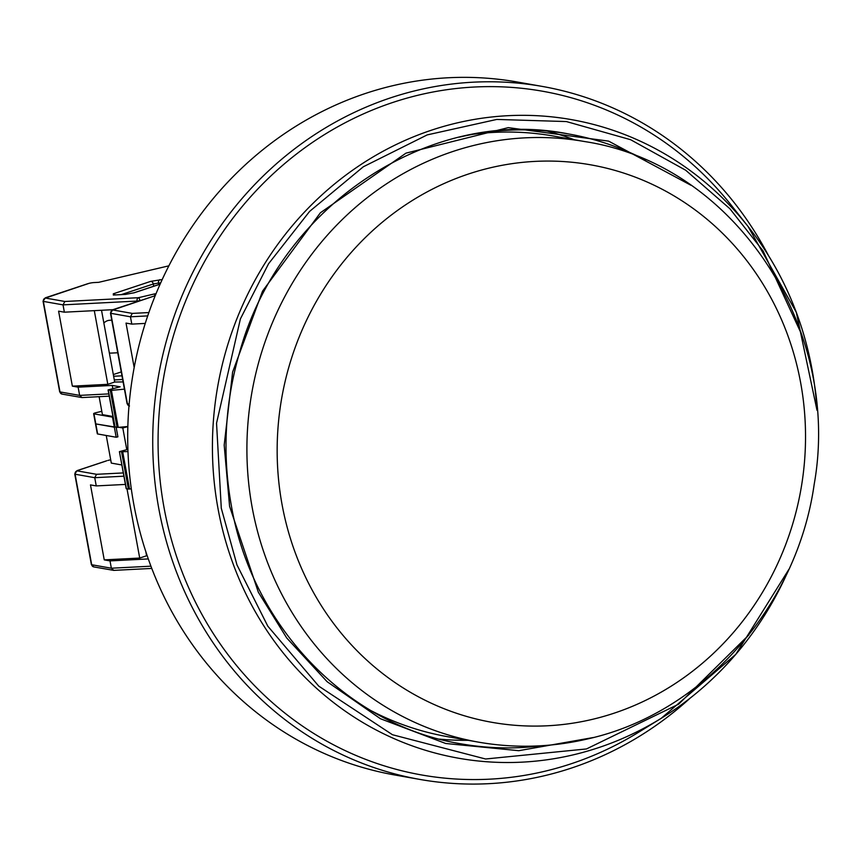 <?xml version="1.0" encoding="UTF-8"?>
<svg xmlns="http://www.w3.org/2000/svg" width="861" height="861" viewBox="0 0 861 861"><rect width="100%" height="100%" fill="white"/><g stroke="black" fill="none" stroke-linecap="round" stroke-linejoin="round"><path stroke-width="1.29" d="M371.543 710.917A304.945 283.926 100 0 0 447.516 736.672L478.404 742.128A304.945 283.926 -80 0 1 246.903 450.088A304.945 283.926 -80 0 1 476.951 144.67A304.945 283.926 -80 0 1 584.576 141.548L553.688 136.081A304.945 283.926 100 0 0 473.615 134.219M591.981 719.452A283.086 263.574 -80 0 1 282.053 504.503A283.086 263.574 -80 0 1 490.716 167.712A283.086 263.574 -80 0 1 800.633 382.661A283.086 263.574 -80 0 1 591.981 719.452L591.981 719.452M547.101 131.055A309.637 288.295 -80 0 1 574.265 139.719M468.093 740.309A309.637 288.295 -80 0 1 439.616 739.136M816.906 409.147A324.253 301.888 100 0 0 748.123 226.561L731.656 205.714A347.177 323.241 100 0 0 343.442 123.661A347.177 323.241 100 0 0 164.074 507.818A347.177 323.241 100 0 0 638.571 732.27L661.183 718.343A324.253 301.888 100 0 0 788.396 570.402M768.496 255.609A351.869 327.6 100 0 0 542.333 86.434A351.869 327.6 100 0 0 418.155 90.039A351.869 327.6 100 0 0 158.811 508.647A351.869 327.6 100 0 0 419.834 779.42A351.869 327.6 100 0 0 690.274 698.034M542.333 86.434L517.31 82.01A351.869 327.6 100 0 0 393.133 85.616A351.869 327.6 100 0 0 127.697 438.023A351.869 327.6 100 0 0 394.812 774.997L419.834 779.42M155.228 295.678L112.866 309.971L132.293 313.404L130.452 316.794L131.798 324.113L145.251 323.413M154.259 296.001L112.845 309.702L110.477 313.156A4.692 0.635 169.6 0 0 110.8 313.318L130.452 316.794L147.705 315.901M131.798 324.113L126.029 323.09L134.176 367.518M168.864 265.834L98.66 282.333L93.978 282.569A4.692 0.635 169.6 0 0 89.167 283.312L45.439 298.046L64.866 301.479L63.025 304.869L64.371 312.188L112.888 309.691M45.439 298.046A2.82 2.626 100 0 0 43.362 301.393L63.025 304.869L137.05 301.07A2.82 1.937 -92.9 0 1 138.427 297.702L154.894 293.827L154.636 295.818M86.832 284.076L89.017 283.355M101.802 411.31L96.561 412.548A4.692 0.635 -10.4 0 0 93.634 413.689A4.692 0.635 -10.4 0 0 93.957 413.85L112.49 417.133L114.341 427.185L95.797 423.913A4.692 0.635 169.6 0 1 95.485 423.752A4.692 0.635 169.6 0 0 95.797 423.913L114.997 427.034L114.341 427.185L116.192 437.248L117.903 436.839L116.138 427.239M64.371 312.188L58.602 311.165L72.356 386.148L78.125 387.17L79.642 395.393L82.043 397.567L109.229 396.168M126.782 449.636L122.8 427.982L127.837 426.625L122.8 427.982L119.066 427.314L122.8 427.982L122.617 426.981M122.649 379.486L114.298 379.916M121.261 371.92L113.318 374.557M113.63 376.257L121.982 375.826M78.125 387.17L112.242 385.416L120.153 386.815L108.077 389.925L114.879 426.948L118.215 427.39L127.848 426.496M118.215 427.39L111.413 390.367L108.077 389.925M111.413 390.367L124.425 389.15M123.101 381.918L114.696 382.036L107.819 384.329L72.356 386.148M108.809 393.897L79.642 395.393L59.979 391.916A2.82 2.626 100 0 0 62.067 394.09L82.043 397.567M94.301 310.649L107.819 384.329M113.049 417.004L112.49 417.133M99.123 396.684L102.416 414.636L112.963 416.509M117.742 352.762L111.327 353.085A16.424 11.301 -92.9 0 1 109.347 352.945M103.858 323.015A16.424 11.301 -92.9 0 1 109.638 320.292L111.769 320.184M114.696 382.036L101.523 310.272M112.242 385.416L112.813 388.537M150.923 566.183L111.36 568.217L113.76 570.38L93.784 566.904A2.82 2.626 -80 0 1 91.697 564.741A4.692 0.635 -10.4 0 1 91.384 564.579L93.784 566.904M106.786 460.753L77.135 470.601A2.82 2.002 71.6 0 1 77.522 470.536L105.72 461.162M107.916 460.431L110.692 459.774M111.36 568.217L110.014 560.898L104.246 559.876L90.48 484.904L96.249 485.916L94.742 477.694L75.09 474.217L91.697 564.741L111.36 568.217M110.014 560.898L148.286 558.929M93.634 413.689L97.325 433.804A4.692 0.635 -10.4 0 0 97.648 433.966L116.192 437.248M145.821 551.653L146.574 555.775L139.708 558.057L104.246 559.876M123.317 472.926L96.583 474.303L94.742 477.694L123.919 476.187M127.008 488.876L139.708 558.057M131.313 488.951L126.395 488.768L119.41 451.638L127.891 449.377M125.426 484.42L96.249 485.916M127.977 451.594L119.604 451.734M106.237 435.483L111.306 463.1L121.853 464.972M459.376 137.136A309.637 288.295 -80 0 1 568.658 133.972A309.637 288.295 -80 0 1 645.718 160.071M542.182 745.691A309.637 288.295 -80 0 1 460.861 743.796C347.306 725.339 252.036 626.56 231.351 505.611C222.116 454.264 224.839 403.314 239.498 352.773C279.545 206.027 429.951 106.14 568.658 133.972M690.974 185.276L608.63 141.129L508.27 127.632L405.994 153.14L320.41 212.764L262.551 291.136L232.621 372.049L224.183 445.126L229.586 506.3L258.343 592.217L286.713 637.958L327.115 681.697L380.487 718.752L445.675 743.484L518.763 750.695L593.347 737.522M748.909 634.88L678.694 704.147L586.47 748.952L485.561 758.993L392.455 734.724L318.753 686.142L267.803 626.162L236.979 564.924L221.288 508.248L216.541 423.203L240.402 318.893L268.557 263.757L309.605 211.408L363.299 166.786L427.207 134.897L496.797 119.431L566.387 121.562L630.629 139.708L685.711 170.241L729.87 208.717L763.104 250.971L801.914 335.037M817.003 410.288L796.285 312.263L748.123 226.561A324.253 301.888 100 0 0 385.545 149.922A324.253 301.888 100 0 0 218.027 508.7A324.253 301.888 100 0 0 661.183 718.343L735.811 654.338L788.88 569.358M132.293 313.404L148.867 312.554M112.866 309.971A2.82 2.626 100 0 0 110.8 313.318L127.406 403.841A2.82 2.626 100 0 0 128.999 405.865M129.139 404.143L127.406 403.841A4.692 0.635 -10.4 0 1 127.094 403.68L110.477 313.156M160.114 284.162L134.338 292.729L125.211 294.43L113.652 295.022L113.265 293.816L150.75 281.364L162.202 279.545M64.866 301.479L138.427 297.702A2.82 0.958 76.8 0 1 139.934 300.618L140.752 300.435M154.894 293.827L156.002 293.773M159.877 279.664A2.82 1.937 87.1 0 0 158.51 283.032L160.673 282.914M150.75 281.364A2.82 2.002 71.6 0 1 153.29 284.001L158.51 283.032L158.79 284.55M113.265 293.816A2.82 2.002 71.6 0 1 115.148 294.903M121.466 294.57L153.29 284.001L153.699 286.239M113.652 295.022A2.82 1.937 -92.9 0 1 114.007 294.957A2.82 1.937 -92.9 0 1 114.373 294.989M125.211 294.43A2.82 1.937 -92.9 0 1 125.566 294.365A2.82 1.937 -92.9 0 1 125.889 294.387M134.338 292.729A2.82 2.002 -108.4 0 0 133.95 292.805A2.82 2.002 -108.4 0 0 133.649 292.944M45.805 297.712A2.82 2.002 -108.4 0 0 45.418 297.788L43.05 301.232A4.692 0.635 169.6 0 0 43.362 301.393L59.979 391.916A4.692 0.635 -10.4 0 1 59.667 391.755L43.05 301.232M137.157 301.63L137.05 301.07L139.956 300.693M97.648 433.966L93.957 413.85M110.294 390.377L117.096 427.411M115.073 427.056L108.271 390.022M96.583 474.303L77.156 470.87A2.82 2.626 100 0 0 75.09 474.217A4.692 0.635 169.6 0 1 74.767 474.056L91.384 564.579M122.746 452.079L129.537 489.113M121.627 452.1L128.418 489.134M584.576 141.548C733.949 164.031 842.166 327.202 814.183 484.334C796.931 606.951 702.544 713.565 587.439 738.986C551.148 747.434 514.803 748.489 478.404 742.128M129.494 406.005L127.094 403.68M160.146 284.098L133.95 292.805L125.566 294.365L113.286 295.043M87.897 283.667L45.418 297.788M62.067 394.09L59.667 391.755M113.76 570.38L151.773 568.432M77.135 470.601L74.767 474.056M126.201 488.671L119.41 451.638"/></g></svg>
